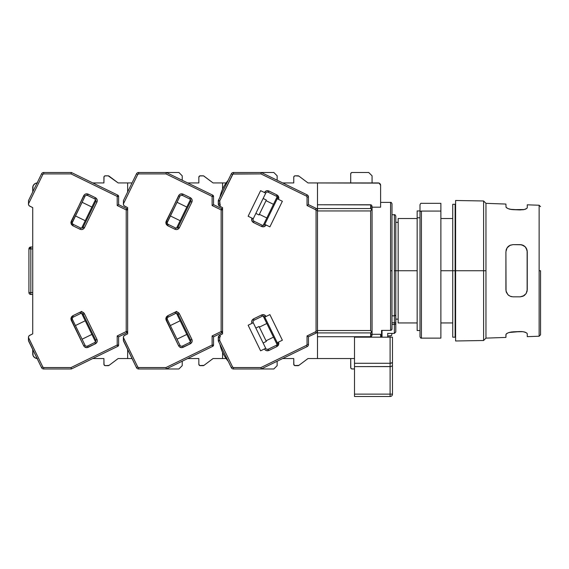 <?xml version="1.0" encoding="UTF-8"?>
<svg xmlns="http://www.w3.org/2000/svg" width="569" height="569" viewBox="0 0 569 569"><rect width="100%" height="100%" fill="white"/><g stroke="black" fill="none" stroke-linecap="round" stroke-linejoin="round"><path stroke-width="0.85" d="M398.165 270.737L395.796 270.737L398.165 270.737L398.165 322.943L398.165 270.737L417.155 270.737L398.165 270.737L398.165 218.532L398.165 270.737M452.746 270.737L440.883 270.737L452.746 270.737L452.746 337.182L452.746 270.737L455.122 270.737L452.746 270.737L452.746 204.292L452.746 270.737M455.122 337.182L455.122 270.737L455.598 270.737L455.122 270.737L455.122 337.182L452.746 337.182M455.598 270.737L455.598 340.98L455.598 270.737L483.6 270.737L455.598 270.737L455.598 200.494L455.598 270.737M485.969 338.128L505.905 337.417L485.969 338.128L485.969 270.737L485.969 338.128L483.6 340.504L483.6 270.737L483.6 340.504L455.598 340.98M485.969 270.737L483.6 270.737L485.969 270.737L485.969 203.339L485.969 270.737M505.905 334.657L505.905 337.417L506.04 334.231L507.932 332.886L511.581 331.94L521.567 331.549L524.17 331.912L526.738 333.014L527.264 333.861L527.264 336.656L539.128 336.229L539.128 205.238L527.264 204.819L527.264 207.607L526.738 208.46L524.177 209.563L520.144 209.925L511.595 209.534L507.932 208.588L506.04 207.244L505.905 204.058L485.969 203.339L505.905 204.058L506.04 207.244L507.932 208.588L506.431 207.692M509.724 245.445L513.025 244.634L521.567 244.777L525.237 246.782L527.129 250.388L527.129 291.086L526.105 293.611L524.177 295.588L520.144 296.84L513.025 296.84L510.229 296.271L507.932 294.699L506.431 292.416L505.905 289.721L505.905 251.754L507.064 247.856L510.222 245.203L513.025 244.634L520.144 244.634L513.025 244.634L520.144 244.634L523.444 245.445M527.264 207.607L527.264 204.819L539.128 205.238L539.128 270.737L540.55 270.737L540.55 334.807L540.55 270.737L539.128 270.737L539.128 336.229L527.264 336.656L527.264 333.861M524.184 245.893L526.112 247.878L527.264 251.754L526.745 249.087L527.264 251.754L527.264 289.721L526.112 293.604L527.264 289.721L526.105 293.611L522.932 296.271L526.112 293.597M522.932 245.203L525.237 246.782L526.745 249.08L525.258 246.804L522.207 244.94M508.594 246.178L508.978 245.893M507.904 246.804L506.424 249.087L507.932 246.775L510.222 245.203L507.505 247.252M506.033 250.396L506.424 249.087L506.033 250.396M513.025 209.655L510.229 209.3L520.144 209.925L513.025 209.655L524.255 209.541M520.144 331.542L522.932 331.677L513.025 331.819L520.144 331.542L508.885 332.531M523.523 295.987L520.144 296.84L512.996 296.84M506.033 291.079L506.424 292.388L506.033 291.079M506.424 292.381L507.904 294.671L510.201 296.257L513.025 296.84L510.229 296.271L507.932 294.699L506.04 291.093L505.905 251.754L507.064 247.856M508.978 295.581L508.458 295.19M511.581 296.691L510.969 296.534M524.646 295.233L524.191 295.581M513.025 244.634L510.201 245.218M521.524 244.77L520.144 244.634M526.105 208.873L525.407 209.179M525.237 209.25L522.932 209.797M527.129 208.034L526.738 208.46L527.129 208.034M510.229 209.307L508.878 208.944M507.064 333.327L506.04 334.231L507.932 332.886L510.222 332.168M526.738 333.014L527.129 333.441M522.932 331.677L525.898 332.502M525.244 332.225L524.483 331.99M520.144 296.84L522.961 296.257M506.431 333.775L506.04 334.231L506.431 333.775M455.598 200.494L483.6 200.971L483.6 270.737L483.6 200.971L485.969 203.339M455.122 204.292L455.122 270.737L455.122 204.292L452.746 204.292M440.883 203.346L440.883 211.071L421.423 211.071L440.883 211.071L440.883 338.128L440.883 203.339L421.423 203.339C420.968 203.055 420.491 203.531 420 204.769L420 212.329A1.423 1.259 0 0 1 421.423 211.071L421.423 338.128C420.968 338.42 420.491 337.943 420 336.706M420 210.935L417.155 210.935L417.155 217.792L420 217.792L417.155 217.792L417.155 330.539L420 330.539M420 336.329L420 205.139M421.423 330.404L421.423 211.071A1.423 1.259 180 0 0 420 212.329L420 329.138M417.155 211.27L417.155 330.205M391.998 270.737L391.998 203.816L391.998 270.737L390.576 270.737L391.998 270.737L391.998 329.046L391.998 203.816C391.5 202.578 391.031 202.102 390.576 202.393L390.576 330.397L391.586 329.999L391.998 329.046L391.998 324.97L391.892 329.565L390.576 330.397L390.576 202.393L380.611 202.393L390.576 202.393M395.796 270.737L395.796 216.156L395.796 270.737L394.374 270.737L395.796 270.737L395.796 315.098L395.796 216.156C395.299 214.918 394.829 214.442 394.374 214.733L394.374 315.823L395.668 315.404M395.761 315.262L395.796 331.791M381.557 330.397L390.576 330.397L381.557 330.397L381.557 337.182L381.557 330.397M372.062 334.28L380.611 334.28L380.611 337.182L380.611 334.28L372.062 334.28L372.062 331.485L372.062 333.647A1.423 1.11 180 0 1 370.639 334.764A1.423 1.11 0 0 0 372.062 333.647L372.062 334.885L372.062 333.647M380.611 193.851L380.611 185.309L379.146 183.118L307.993 182.934L298.881 176.098L295.176 175.814L298.028 175.814A1.423 1.423 0 0 1 298.881 176.098L307.993 182.934L378.236 182.934A2.376 2.376 0 0 1 380.611 185.309L380.611 207.187L372.062 207.187L372.062 209.989L372.062 207.82A1.423 1.11 180 0 0 370.639 206.711L370.853 208.581L372.062 209.989L371.45 208.816L370.639 208.56L317.488 208.56L317.488 210.935L370.639 210.935L370.639 330.539L317.488 330.539L317.488 336.706L370.639 336.706L371.649 336.172L372.062 334.885M394.374 333.384L387.724 333.384L394.374 333.384L394.374 324.415L394.374 333.384L395.796 331.962M395.796 327.296L395.796 323.192A1.423 1.223 180 0 1 394.374 324.415A1.423 1.223 0 0 0 395.796 323.192L395.796 322.787L394.374 322.787L394.374 324.415L391.998 324.415L394.374 324.415L394.374 322.787L395.796 322.787L395.796 315.098L394.374 315.823L394.374 322.787L391.998 322.787L394.374 322.787L394.374 214.733L391.998 214.733M387.724 333.342L387.724 337.182L387.724 333.342M382.034 330.397L382.034 337.182L382.034 330.397M391.998 315.823L394.374 315.823L391.998 315.823M391.998 333.384L391.579 335.61L391.998 333.384M381.557 336.03L382.034 336.03L381.557 336.03M390.576 336.03L387.724 336.03L391.586 335.603M371.685 209.015L372.062 209.989L372.062 331.485L371.863 332.218L370.639 332.908L370.639 336.706L370.853 332.893L370.639 334.764L370.853 332.893L372.062 331.485L372.062 209.989L371.45 208.816L371.863 209.25L370.639 210.935L371.863 209.257L370.639 208.56L371.906 209.335M354.501 358.541L317.488 358.541L354.501 358.541L317.488 358.541L317.488 332.908L370.639 332.908L372.026 331.805M370.981 330.98L371.308 331.407M372.062 207.82L371.955 205.893L371.187 204.904L370.639 204.769L370.639 206.711A1.423 1.11 0 0 1 372.062 207.82L371.955 205.893L371.187 204.904L371.649 205.302M370.853 332.893L371.863 332.218L370.639 332.908L317.488 332.908L317.488 210.935L370.639 210.935L371.308 210.061L370.639 210.935L370.639 330.539L317.488 330.539L317.488 204.769L370.639 204.769L370.639 208.56L371.166 208.659M370.639 208.56L317.488 208.56L317.488 204.769L371.187 204.904M371.358 208.759L371.863 209.257L371.308 210.061L371.863 209.257L370.981 208.603M372.062 209.989L372.012 209.605L372.062 209.989M372.062 331.485L372.012 331.869M317.488 358.541L307.993 358.541L298.881 365.376L307.993 358.541L317.488 358.541L317.488 332.908L317.488 336.706L370.639 336.706M380.611 185.309L380.611 207.187L372.062 207.187M371.955 335.582L371.649 336.172M392.475 362.304L392.475 394.132A2.376 2.376 0 0 1 390.099 396.508L354.501 396.508L354.501 366.607L354.501 394.132L390.099 394.132L354.501 394.132L354.501 396.508L390.099 396.508L390.099 366.607L354.501 366.607L354.501 337.182L354.501 363.285L390.099 363.285L390.099 337.182L354.501 337.182L392.475 337.182L392.475 362.304L392.475 337.182L390.099 337.182L390.099 363.285L354.501 363.285L354.501 366.607L391.01 366.536L390.099 366.607L390.099 363.285L390.099 396.508A2.376 2.376 0 0 0 392.475 394.132L390.099 394.132L392.475 394.132L392.475 365.625L391.01 366.536L392.475 365.625L392.475 362.304L391.778 362.994L390.099 363.285L392.29 362.681M392.475 365.625L391.01 366.536M390.099 363.285L391.01 363.207M351.123 172.912L352.133 172.492L368.74 172.492L372.062 175.814L368.74 172.492L352.133 172.492A1.423 1.423 0 0 0 350.71 173.915L351.123 172.912L352.133 172.492M351.585 368.868L352.133 368.982A1.423 1.423 0 0 1 350.71 367.553L350.71 358.541L350.817 368.1L351.585 368.868L354.501 368.982L352.133 368.982M293.753 364.231L294.635 365.547L298.881 365.376A1.423 1.423 0 0 1 298.028 365.661L295.176 365.661A1.423 1.423 0 0 1 293.753 364.231L293.753 358.541L282.686 358.541L293.753 358.541L293.86 364.779M293.753 177.236L294.173 176.234L295.176 175.814A1.423 1.423 0 0 0 293.753 177.236L293.753 182.934L282.686 182.934L293.753 182.934L293.753 177.236M277.444 343.541A1.899 1.899 0 0 0 277.252 342.709L282.366 340.212L269.884 314.614L282.366 340.212L278.533 342.083L278.867 343.541L278.362 345.298L276.996 346.528L278.867 343.541L277.444 343.541A1.899 1.899 0 0 1 276.378 345.248L276.996 346.528L276.378 345.248L268.269 349.195L276.378 345.248A1.899 1.899 0 0 0 277.444 343.541L278.867 343.541L278.533 342.083L277.252 342.709L264.763 317.111L266.043 316.485C264.983 314.771 263.497 314.259 261.605 314.956L253.497 318.91C251.783 319.977 251.27 321.457 251.967 323.356L253.248 322.73A1.899 1.899 0 0 1 254.123 320.191L253.497 318.91L254.123 320.191L262.231 316.236L254.123 320.191A1.899 1.899 0 0 0 253.248 322.73L265.73 348.328L264.45 348.946C265.517 350.668 266.996 351.18 268.895 350.476L276.996 346.528L268.895 350.476L268.269 349.195A1.899 1.899 0 0 1 265.73 348.328L253.248 322.73L251.967 323.356L251.64 322.154L251.811 320.816L253.497 318.91L261.605 314.956L262.231 316.236A1.899 1.899 0 0 1 264.77 317.111L277.252 342.709A1.899 1.899 0 0 1 277.444 343.541L277.366 344.06M277.444 197.934L278.867 197.934L278.533 199.392L278.867 197.934L277.444 197.934A1.899 1.899 0 0 1 277.252 198.766L282.366 201.262L269.884 226.86L266.043 224.983L269.884 226.86L282.366 201.262L277.252 198.766L264.77 224.364A1.899 1.899 0 0 1 262.231 225.232L254.123 221.284A1.899 1.899 0 0 1 253.248 218.745L265.73 193.147A1.899 1.899 0 0 1 268.269 192.272L276.378 196.227A1.899 1.899 0 0 1 277.252 198.766L264.77 224.364L266.043 224.983L264.77 224.364A1.899 1.899 0 0 1 262.231 225.232L261.605 226.512C263.504 227.216 264.983 226.704 266.043 224.983L264.144 226.668L261.605 226.512L262.231 225.232L254.123 221.284L253.497 222.564L261.605 226.512L253.497 222.564L254.123 221.284A1.899 1.899 0 0 1 253.248 218.745L251.967 218.119C251.27 220.018 251.783 221.497 253.497 222.564L251.811 220.658L251.967 218.119L248.127 216.248L260.616 190.651L264.45 192.521L260.616 190.651L248.127 216.248L253.248 218.745L265.73 193.147L264.45 192.521L265.73 193.147A1.899 1.899 0 0 1 268.269 192.272L276.378 196.227L276.996 194.947L268.895 190.992L268.269 192.272L268.895 190.992C266.996 190.295 265.517 190.807 264.45 192.521L266.356 190.843L268.895 190.992L276.996 194.947L276.378 196.227A1.899 1.899 0 0 1 277.444 197.934L277.366 197.407M219.961 344.359L228.197 361.237L219.961 344.359C221.291 350.675 224.037 356.301 228.197 361.237M218.332 340.909L218.439 341.215A1.423 1.423 0 0 1 218.29 340.589L218.439 341.215L219.719 340.589L218.29 340.589L218.29 338.555M218.368 336.841L218.439 341.215L231.327 367.645L232.607 367.026L219.719 340.589L219.719 337.424L220.253 336.571L219.627 335.29A2.376 2.376 0 0 0 218.29 337.424L219.719 337.424L218.29 337.424L218.29 340.589L219.719 340.589L218.439 341.215L231.327 367.645A2.376 2.376 0 0 0 233.461 368.982A2.376 2.376 0 0 1 231.327 367.645L232.607 367.026L233.461 367.553L233.461 368.982L261.278 368.982L260.943 367.553L233.461 367.553L232.607 367.026L219.719 340.589L219.719 337.424L220.367 336.514L219.741 335.233L218.652 336.165L218.29 337.424A2.376 2.376 0 0 1 219.627 335.29L218.368 336.841M218.29 202.92L218.29 200.885A1.423 1.423 0 0 1 218.439 200.26L218.368 204.634L219.627 206.177A2.376 2.376 0 0 1 218.29 204.051L219.079 205.814L222.564 207.614L222.564 333.861L219.079 335.66L218.29 337.424L218.923 335.81L219.627 335.29L220.132 336.023M263.134 342.993L266.328 341.428L259.051 326.499L255.851 328.064L259.051 326.499L266.328 341.428L263.134 342.993M255.851 213.411L259.051 214.968L266.328 200.039L263.134 198.481L266.328 200.039L259.051 214.968L255.851 213.411M226.362 183.986L225.651 185.444M219.079 205.814L219.627 206.177L220.253 204.904L219.627 206.177A2.376 2.376 0 0 1 218.29 204.051L219.719 204.051L218.29 204.051L218.29 200.885L219.719 200.885L218.439 200.26L231.327 173.822A2.376 2.376 0 0 1 233.461 172.492L261.278 172.492L260.943 173.915L306.513 196.141L307.047 196.995L307.047 205.53L315.525 209.669L316.151 208.389L308.469 204.641L308.469 196.995L307.047 196.995L308.469 196.995A2.376 2.376 0 0 0 307.132 194.861A2.376 2.376 0 0 1 308.469 196.995L308.106 195.736L307.132 194.861L261.278 172.492L233.461 172.492L233.461 173.915L260.943 173.915L261.278 172.492L273.824 172.492L277.146 175.814L273.824 172.492L261.278 172.492L307.132 194.861L306.513 196.141L307.132 194.861M218.439 200.26L219.719 200.885L232.607 174.448L231.327 173.822L232.607 174.448L233.461 173.915L233.461 172.492A2.376 2.376 0 0 0 231.327 173.822L218.332 200.565M263.191 225.424L277.117 196.874L263.191 225.424M266.825 217.97L259.364 214.328L266.825 217.97M277.117 344.601L263.191 316.051L277.117 344.601M259.364 327.139L266.825 323.498L259.364 327.139M307.132 346.613L261.278 368.982L307.132 346.613L306.513 345.333L260.943 367.553L261.278 368.982L273.824 368.982L233.461 368.982L233.461 367.553L260.943 367.553L306.513 345.333L307.132 346.613A2.376 2.376 0 0 0 308.469 344.48A2.376 2.376 0 0 1 307.132 346.613L308.106 345.739L308.469 344.48L307.047 344.48L306.513 345.333L307.047 344.48L308.469 344.48L308.469 336.834L308.469 344.48M372.062 175.814L372.062 182.934L372.062 175.814M273.483 204.321L266.022 200.679L273.483 204.321M262.942 225.424L264.315 224.947M253.532 220.836L254.123 221.284M266.818 349.288L268.269 349.195L268.895 350.476L266.356 350.632L265.197 349.942L264.45 348.946L265.73 348.328A1.899 1.899 0 0 0 268.269 349.195M264.315 316.52L262.942 316.051M266.022 340.795L273.483 337.154L266.022 340.795M218.532 205.082L219.627 206.177L218.368 204.634M307.047 335.945L307.047 344.48L307.047 335.945L307.587 336.286L307.047 335.945L315.525 331.805L307.047 335.945M308.049 336.571L307.587 336.286L308.049 336.571M316.151 208.389A2.376 2.376 0 0 1 317.488 210.523L317.125 209.264L316.151 208.389L315.525 209.669L316.058 210.523L316.058 330.952L317.488 330.952A2.376 2.376 0 0 1 316.151 333.085L308.362 336.763L316.151 333.085L315.525 331.805L316.151 333.085A2.376 2.376 0 0 0 317.488 330.952L316.058 330.952L315.525 331.805L316.058 330.952L316.058 210.523L317.488 210.523A2.376 2.376 0 0 0 316.151 208.389L308.469 204.641L307.047 205.53L308.469 204.641L308.469 196.995M219.627 206.177L220.367 204.961L219.719 204.051L219.719 200.885L218.29 200.885M317.488 210.523L316.058 210.523L315.525 209.669L307.047 205.53L307.047 196.995L306.513 196.141L260.943 173.915L232.956 174.064L219.719 200.885L220.132 205.452M278.867 197.934L276.996 194.947L278.362 196.17L278.867 197.934M248.127 325.226L251.967 323.356L248.127 325.226L260.616 350.824L264.45 348.946L260.616 350.824L248.127 325.226M262.231 316.236L261.605 314.956L264.144 314.806L266.043 316.485L264.77 317.111A1.899 1.899 0 0 0 262.231 316.236M269.884 314.614L266.043 316.485L269.884 314.614M350.71 182.934L350.71 173.915L350.71 182.934M218.29 204.051L218.652 205.302M220.367 204.961L219.741 206.241L222.564 207.614L222.564 333.861L222.564 331.542L221.768 332.822L213.546 336.834L212.123 335.945L212.123 345.042L212.749 346.322L213.546 345.042A1.423 1.423 0 0 1 212.749 346.322L166.29 368.982L165.963 367.553L138.623 367.553L137.769 367.026L123.373 337.424A2.376 2.376 0 0 1 124.703 335.29L127.641 333.861L124.156 335.66L123.466 336.77L123.373 338.406L123.373 337.509L137.769 367.026L136.489 367.645L137.769 367.026L138.623 367.553L138.623 368.982A2.376 2.376 0 0 1 136.489 367.645A2.376 2.376 0 0 0 138.623 368.982L166.29 368.982L212.749 346.322L213.546 345.042L213.546 336.834L221.768 332.822L222.564 331.542A1.423 1.423 0 0 1 221.768 332.822L221.142 331.542L221.768 332.822M222.564 331.542L221.142 331.542L222.564 331.542L222.564 333.861L219.741 335.233L220.367 336.514M282.686 182.934L293.753 182.934M317.488 182.934L317.488 208.56L317.488 182.934M282.686 358.541L293.753 358.541M317.488 330.952L317.125 332.211L316.151 333.085M28.927 292.566A1.899 1.899 0 0 0 30.826 294.465L30.826 292.566L28.927 292.566L28.927 248.902A1.899 1.899 0 0 1 30.826 247.003L29.481 247.565L28.927 248.902L30.826 248.902L30.826 247.003L28.927 248.902L28.927 292.566L29.481 293.91L30.826 294.465A1.899 1.899 0 0 1 28.927 292.566L30.826 292.566L30.826 248.902L28.927 248.902M30.826 294.465L32.725 294.465L30.826 294.465L30.826 248.902L32.725 248.902L30.826 248.902L30.826 247.003L32.725 247.003L30.826 247.003M32.725 292.566L30.826 292.566L32.725 292.566M103.914 364.231L103.914 358.541L103.914 364.231L103.914 358.541L92.775 358.541L103.914 358.541L104.02 364.779L105.336 365.661A1.423 1.423 0 0 1 103.914 364.231M103.914 182.934L103.914 177.236A1.423 1.423 0 0 1 105.336 175.814L108.181 175.814A1.423 1.423 0 0 1 109.035 176.098L118.153 182.934L132.044 182.934L118.153 182.934L108.181 175.814L104.788 175.921L104.02 176.696L103.914 182.934L92.775 182.934M37.469 358.541L34.83 357.737L33.08 355.611L32.725 349.515L32.725 353.79A4.744 4.744 0 0 0 33.08 355.611L32.81 354.722M37.12 358.527A4.744 4.744 0 0 1 32.725 353.79M34.112 357.147A4.744 4.744 0 0 0 35.655 358.178M37.12 182.948A4.744 4.744 0 0 0 36.544 183.026L34.83 183.737L33.08 185.864A4.744 4.744 0 0 0 32.725 187.678A4.744 4.744 0 0 1 37.12 182.948M35.655 183.296A4.744 4.744 0 0 0 34.112 184.328M32.725 187.678L32.725 191.959L33.08 185.864M37.469 182.934L36.544 183.026M181.618 346.237A1.899 1.899 0 0 1 179.918 345.177L178.638 345.796L179.377 346.791L181.874 347.652L190.331 343.79L192.016 341.884L192.187 340.547L191.86 339.344L190.579 339.97A1.899 1.899 0 0 1 189.705 342.51L182.45 346.044L183.076 347.325L182.45 346.044A1.899 1.899 0 0 1 179.918 345.177L167.428 319.579A1.899 1.899 0 0 1 167.236 318.747L165.814 318.747L166.155 320.205L167.428 319.579A1.899 1.899 0 0 1 168.303 317.04L175.558 313.505A1.899 1.899 0 0 1 178.097 314.38L190.579 339.97L178.097 314.38L179.377 313.754L178.097 314.38A1.899 1.899 0 0 0 175.558 313.505L174.932 312.225L176.639 311.392L167.684 315.759L165.814 318.747L167.236 318.747A1.899 1.899 0 0 1 168.303 317.04L167.684 315.759L168.303 317.04L175.558 313.505L174.932 312.225L177.471 312.068L179.377 313.754C178.31 312.032 176.831 311.528 174.932 312.225L167.684 315.759L166.319 316.983L165.814 318.747L178.638 345.796C179.697 347.517 181.184 348.029 183.076 347.325L190.331 343.79C192.045 342.723 192.557 341.244 191.86 339.344L179.377 313.754L191.86 339.344L190.579 339.97A1.899 1.899 0 0 1 189.705 342.51L190.331 343.79L189.705 342.51L182.45 346.044A1.899 1.899 0 0 1 181.618 346.237L181.098 346.165M181.006 195.338L182.45 195.423L183.076 194.143C181.177 193.446 179.697 193.958 178.638 195.672L179.918 196.298L178.638 195.672L165.814 222.728L166.319 224.485L167.684 225.715L174.932 229.25L167.684 225.715L168.303 224.435A1.899 1.899 0 0 1 167.236 222.728L165.814 222.728L167.684 225.715L168.303 224.435L175.558 227.97L174.932 229.25C176.831 229.947 178.31 229.435 179.377 227.721L191.86 202.123L190.579 201.504L178.097 227.095A1.899 1.899 0 0 1 175.558 227.97L168.303 224.435A1.899 1.899 0 0 1 167.428 221.896L166.155 221.27L165.814 222.728L167.236 222.728A1.899 1.899 0 0 1 167.428 221.896L179.918 196.298L167.243 222.607M203.105 365.661L200.26 365.661A1.423 1.423 0 0 1 198.837 364.231L199.712 365.547L203.958 365.376A1.423 1.423 0 0 1 203.105 365.661M200.26 175.814L203.105 175.814A1.423 1.423 0 0 1 203.958 176.098L213.069 182.934L226.106 182.934L213.069 182.934L203.553 175.885L199.712 175.921L198.837 177.236A1.423 1.423 0 0 1 200.26 175.814M277.146 365.661L273.824 368.982L277.146 365.661L277.146 361.237L277.146 365.661M198.837 182.934L198.837 177.236L198.837 182.934L187.699 182.934M198.837 358.541L198.837 364.231L198.837 358.541L187.699 358.541M123.373 340.426L123.373 338.406L123.516 341.051L136.489 367.645L123.373 340.426M277.146 175.814L277.146 180.231L277.146 175.814M203.958 365.376L213.069 358.541L222.564 358.541L213.069 358.541L203.958 365.376M226.106 358.541L222.564 358.541L226.106 358.541M222.564 209.925A1.423 1.423 180 0 0 221.768 208.645L221.142 209.925L221.768 208.645L213.546 204.641L213.546 196.433L212.123 196.433L212.749 195.153L166.29 172.492L138.623 172.492L138.623 173.915L137.769 174.448L136.489 173.822A2.376 2.376 0 0 1 138.623 172.492A2.376 2.376 0 0 0 136.489 173.822L123.516 200.423L136.489 173.822L137.769 174.448L123.373 203.965L123.729 205.302L124.703 206.177A2.376 2.376 0 0 1 123.373 204.051L123.516 200.423L123.373 203.965L137.769 174.448L138.623 173.915L165.963 173.915L212.123 196.433L213.546 196.433L212.749 195.153A1.423 1.423 180 0 1 213.546 196.433A1.423 1.423 0 0 0 212.749 195.153L212.123 196.433L212.123 205.53L221.142 209.925L222.564 209.925L222.564 207.614L222.564 209.925A1.423 1.423 0 0 0 221.768 208.645L222.564 209.925L221.142 209.925L221.142 331.542L212.123 335.945L213.546 336.834L213.546 345.042L212.123 345.042L165.963 367.553L166.29 368.982L178.901 368.982L138.623 368.982L138.623 367.553L165.963 367.553L212.123 345.042L213.546 345.042M176.525 228.155L190.444 199.605L176.525 228.155M180.153 220.708L170.344 215.921L180.153 220.708M177.002 202.272L186.81 207.059L177.002 202.272M170.344 325.553L180.153 320.767L170.344 325.553M186.81 334.416L177.002 339.202L186.81 334.416M190.444 341.869L176.525 313.313L190.444 341.869M222.564 358.541L222.564 352.346L222.564 358.541M222.564 189.121L222.564 182.934L222.564 189.121M127.314 192.635L125.877 195.572M125.877 195.58L124.59 198.218M123.516 200.423L123.373 201.042L123.516 200.423M182.45 195.423L189.705 198.965L190.331 197.685L183.076 194.143L182.45 195.423A1.899 1.899 0 0 0 179.918 196.298A1.899 1.899 0 0 1 182.45 195.423L189.705 198.965A1.899 1.899 0 0 1 190.579 201.504L178.097 227.095L176.909 228.091M124.156 205.814L127.641 207.614L127.641 333.861L127.641 331.542L126.844 332.822L118.622 336.834L117.2 335.945L117.2 345.042L117.826 346.322L118.622 345.042A1.423 1.423 0 0 1 117.826 346.322L71.367 368.982L71.04 367.553L43.699 367.553L42.846 367.026L28.45 337.424A2.376 2.376 0 0 1 29.78 335.29L32.725 333.861L29.232 335.66L28.542 336.77L28.45 338.406L28.45 337.509L42.846 367.026L41.565 367.645L42.846 367.026L43.699 367.553L43.699 368.982A2.376 2.376 0 0 1 41.565 367.645A2.376 2.376 0 0 0 43.699 368.982L71.367 368.982L117.826 346.322L118.622 345.042L118.622 336.834L126.844 332.822L127.641 331.542A1.423 1.423 0 0 1 126.844 332.822L126.218 331.542L126.844 332.822M221.768 208.645L213.546 204.641L212.123 205.53L212.123 196.433L165.963 173.915L138.623 173.915L138.623 172.492L166.29 172.492L165.963 173.915L166.29 172.492L178.901 172.492L182.222 175.814L178.901 172.492L166.29 172.492L212.749 195.153M212.749 346.322L212.123 345.042L212.123 335.945L221.142 331.542L221.142 209.925L212.123 205.53L213.546 204.641L213.546 196.433M178.097 227.095L179.377 227.721L178.097 227.095A1.899 1.899 0 0 1 175.558 227.97L174.932 229.25L176.134 229.577L177.471 229.407L179.377 227.721L191.86 202.123C192.557 200.231 192.045 198.745 190.331 197.685L189.705 198.965A1.899 1.899 0 0 1 190.579 201.504L191.86 202.123L192.187 200.921L192.016 199.584L190.331 197.685L183.076 194.143L180.537 193.993L179.377 194.676L166.155 221.27L167.428 221.896M167.428 319.579L166.155 320.205L178.638 345.796L179.918 345.177L167.428 319.579M123.373 204.051L123.466 204.705M124.703 206.177L127.641 207.614L127.641 333.861L127.641 331.542L126.218 331.542L117.2 335.945L118.622 336.834L118.622 345.042L117.2 345.042L71.04 367.553L71.367 368.982L43.699 368.982L43.699 367.553L71.04 367.553L117.2 345.042L118.622 345.042M86.701 346.237A1.899 1.899 0 0 1 84.994 345.177L83.714 345.796L84.461 346.791L86.957 347.652L95.407 343.79L97.093 341.884L97.263 340.547L96.936 339.344L95.656 339.97A1.899 1.899 0 0 1 94.781 342.51L87.534 346.044L88.159 347.325L87.534 346.044A1.899 1.899 0 0 1 84.994 345.177L72.512 319.579A1.899 1.899 0 0 1 72.32 318.747L70.897 318.747L71.232 320.205L72.512 319.579A1.899 1.899 0 0 1 73.387 317.04L80.634 313.505A1.899 1.899 0 0 1 83.174 314.38L95.656 339.97L83.174 314.38L84.454 313.754L83.174 314.38A1.899 1.899 0 0 0 80.634 313.505L80.009 312.225L81.716 311.392L72.761 315.759L70.897 318.747L72.32 318.747A1.899 1.899 0 0 1 73.387 317.04L72.761 315.759L73.387 317.04L80.634 313.505L80.009 312.225L82.548 312.068L84.454 313.754C83.387 312.032 81.908 311.528 80.009 312.225L72.761 315.759L71.402 316.983L70.897 318.747L83.714 345.796C84.781 347.517 86.26 348.029 88.159 347.325L95.407 343.79C97.128 342.723 97.633 341.244 96.936 339.344L84.454 313.754L96.936 339.344L95.656 339.97A1.899 1.899 0 0 1 94.781 342.51L95.407 343.79L94.781 342.51L87.534 346.044A1.899 1.899 0 0 1 86.701 346.237L86.175 346.165M86.083 195.338L87.534 195.423L88.159 194.143C86.26 193.446 84.781 193.958 83.714 195.672L84.994 196.298L83.714 195.672L70.897 222.728L71.402 224.485L72.761 225.715L80.009 229.25L72.761 225.715L73.387 224.435A1.899 1.899 0 0 1 72.32 222.728L70.897 222.728L72.761 225.715L73.387 224.435L80.634 227.97L80.009 229.25C81.908 229.947 83.387 229.435 84.454 227.721L96.936 202.123L95.656 201.504L83.174 227.095A1.899 1.899 0 0 1 80.634 227.97L73.387 224.435A1.899 1.899 0 0 1 72.512 221.896L71.232 221.27L70.897 222.728L72.32 222.728A1.899 1.899 0 0 1 72.512 221.896L84.994 196.298L72.32 222.607M108.181 365.661L105.336 365.661L109.035 365.376A1.423 1.423 0 0 1 108.181 365.661M182.222 365.661L178.901 368.982L182.222 365.661L182.222 361.208L182.222 365.661M28.45 340.426L28.45 338.406L28.592 341.051L41.565 367.645L28.45 340.426M182.222 175.814L182.222 180.266L182.222 175.814M109.035 365.376L118.153 358.541L127.641 358.541L118.153 358.541L109.035 365.376M132.044 358.541L127.641 358.541L132.044 358.541M127.641 209.925A1.423 1.423 180 0 0 126.844 208.645L126.218 209.925L126.844 208.645L118.622 204.641L118.622 196.433L117.2 196.433L117.826 195.153L71.367 172.492L43.699 172.492L43.699 173.915L42.846 174.448L41.565 173.822A2.376 2.376 0 0 1 43.699 172.492A2.376 2.376 0 0 0 41.565 173.822L28.592 200.423L41.565 173.822L42.846 174.448L28.45 203.965L28.813 205.302L29.78 206.177A2.376 2.376 0 0 1 28.45 204.051L28.592 200.423L28.45 203.965L42.846 174.448L43.699 173.915L71.04 173.915L117.2 196.433L118.622 196.433L117.826 195.153A1.423 1.423 180 0 1 118.622 196.433A1.423 1.423 0 0 0 117.826 195.153L117.2 196.433L117.2 205.53L126.218 209.925L127.641 209.925L127.641 207.614L127.641 209.925A1.423 1.423 0 0 0 126.844 208.645L127.641 209.925L126.218 209.925L126.218 331.542L127.641 331.542M81.602 228.155L95.528 199.605L81.602 228.155M85.236 220.708L75.421 215.921L85.236 220.708M82.078 202.272L91.894 207.059L82.078 202.272M75.421 325.553L85.236 320.767L75.421 325.553M91.894 334.416L82.078 339.202L91.894 334.416M95.528 341.869L81.602 313.313L95.528 341.869M127.641 358.541L127.641 349.515L127.641 358.541M92.775 358.541L103.914 358.541M127.641 191.959L127.641 182.934L127.641 191.959M32.39 192.635L30.961 195.572M30.954 195.58L29.666 198.218M28.592 200.423L28.45 201.042L28.592 200.423M87.534 195.423L94.781 198.965L95.407 197.685L88.159 194.143L87.534 195.423A1.899 1.899 0 0 0 84.994 196.298A1.899 1.899 0 0 1 87.534 195.423L94.781 198.965A1.899 1.899 0 0 1 95.656 201.504L83.174 227.095L81.993 228.091M29.78 206.177L32.725 207.614L32.725 333.861L32.725 207.614L29.232 205.814M126.844 208.645L118.622 204.641L117.2 205.53L117.2 196.433L71.04 173.915L43.699 173.915L43.699 172.492L71.367 172.492L71.04 173.915L71.367 172.492L117.826 195.153M117.826 346.322L117.2 345.042L117.2 335.945L126.218 331.542L126.218 209.925L117.2 205.53L118.622 204.641L118.622 196.433M83.174 227.095L84.454 227.721L83.174 227.095A1.899 1.899 0 0 1 80.634 227.97L80.009 229.25L81.211 229.577L82.548 229.407L84.454 227.721L96.936 202.123C97.633 200.231 97.128 198.745 95.407 197.685L94.781 198.965A1.899 1.899 0 0 1 95.656 201.504L96.936 202.123L97.263 200.921L97.093 199.584L95.407 197.685L88.159 194.143L85.62 193.993L84.461 194.676L71.232 221.27L72.512 221.896M72.512 319.579L71.232 320.205L83.714 345.796L84.994 345.177L72.512 319.579M28.45 204.051L28.542 204.705M398.165 319.145L395.796 319.145M452.746 322.943L440.883 322.943M417.155 322.943L398.165 322.943M455.598 334.33L455.122 334.33M539.128 336.229L540.55 334.807M539.128 205.238L540.55 206.668M455.598 207.137L455.122 207.137M452.746 218.532L440.883 218.532M417.155 218.532L398.165 218.532M398.165 222.33L395.796 222.33M440.883 338.128L421.423 338.128M228.197 180.238C224.037 185.174 221.291 190.8 219.961 197.109"/></g></svg>
